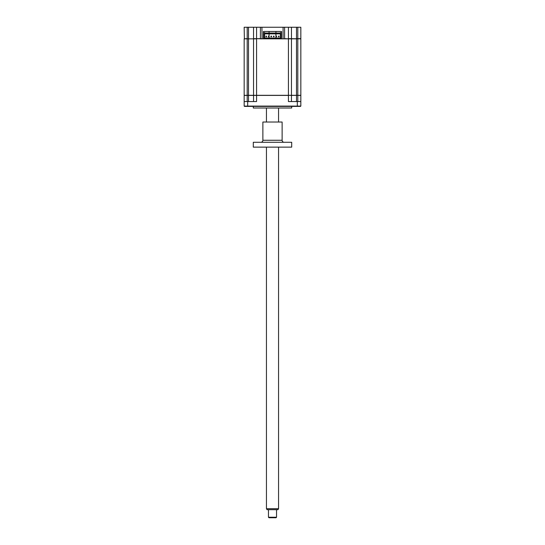 <?xml version="1.0" encoding="UTF-8"?>
<svg xmlns="http://www.w3.org/2000/svg" width="545" height="545" viewBox="0 0 545 545"><rect width="100%" height="100%" fill="white"/><g stroke="black" fill="none" stroke-linecap="round" stroke-linejoin="round"><path stroke-width="0.82" d="M247.192 27.25L247.192 38.641L244.371 38.845L244.167 27.25L284.599 27.25L284.599 38.641L288.428 38.845L281.574 38.845L281.574 31.487L281.574 38.845L279.306 38.845L279.306 38.014L281.274 38.014L281.274 38.845M284.599 27.25L288.428 27.25L288.428 38.641L300.833 38.845L300.833 95.307L291.452 95.409L291.452 101.554L291.452 95.409L288.428 95.307L297.808 95.307L297.808 38.641L300.833 38.641L300.833 27.25L297.808 27.25L297.808 38.641L296.494 38.641L296.494 27.25L297.808 27.25M261.913 27.25L262.118 38.845L260.401 38.845L261.913 38.641M244.167 38.845L244.167 95.307L244.167 38.845L253.745 38.845M253.548 27.25L253.548 38.641L263.426 38.845L263.426 31.487L263.426 38.845L279.306 38.845M248.506 27.25L248.506 38.845L256.572 38.845L256.572 95.409L244.167 95.409L244.167 101.554L244.167 95.409M256.572 27.25L256.572 38.641L260.401 38.641L260.401 27.25M281.574 31.487L263.426 31.487M283.087 27.25L283.087 38.641M288.428 27.25L291.452 27.25L291.452 38.641L291.452 27.25L296.494 27.25M291.704 106.398L291.704 108.005L253.296 108.005L253.296 106.398M297.808 101.554L297.808 95.409L300.833 95.409L300.833 101.554L288.428 101.554L288.428 95.409L256.572 95.409L256.572 101.554L244.167 101.554L244.167 106.091L300.833 106.091L300.833 101.554L300.833 106.091M244.167 95.307L248.506 95.307L248.506 101.554M253.548 38.845L253.548 95.307L248.506 95.307L248.506 38.845L247.192 38.845L247.192 101.554M253.548 101.554L253.548 95.409M296.494 101.554L296.494 38.845L291.452 38.845L291.452 95.307M244.473 106.398L300.527 106.398M263.726 37.006L264.584 37.006L264.584 38.014L264.584 33.879L280.416 33.879L280.416 38.014L280.416 37.006L281.274 37.006L281.274 32.646L280.362 32.646L280.362 33.047L264.638 33.047L264.638 32.646L263.726 32.646L263.726 37.006M253.548 95.307L288.428 95.307L288.428 38.845L291.452 38.845M265.694 38.845L265.694 38.014L279.306 38.014M263.726 38.845L263.726 38.014L265.694 38.014M267.159 38.845L267.159 38.014M277.841 38.845L277.841 38.014M276.601 36.127L276.601 36.774L276.601 36.127L275.961 36.127L276.601 36.127M275.961 36.127L275.961 36.774L275.961 36.127M278.481 36.127L279.122 36.127L278.481 36.127L278.481 36.774L279.122 36.774L278.481 36.774L278.481 36.127M273.44 36.127L274.081 36.127L274.081 36.774L273.44 36.774L273.44 36.127M269.039 36.127L269.039 36.774L269.039 36.127L268.399 36.127L269.039 36.127M268.399 36.127L268.399 36.774L268.399 36.127M265.878 36.127L266.519 36.127L266.519 36.774L265.878 36.774L266.519 36.774L266.519 36.127L265.878 36.127M270.92 36.127L271.56 36.127L271.56 36.774L270.92 36.774L270.92 36.127M276.533 517.246L276.029 517.75L268.971 517.75L268.467 517.246L276.533 517.246L276.533 509.684M278.55 508.676L277.97 509.684L267.03 509.684L266.451 508.676L278.55 508.676L278.55 147.13M260.857 142.286A2.017 2.017 0 0 0 262.874 140.269L282.126 140.269A2.017 2.017 0 0 0 284.143 142.286M262.874 140.269L262.874 122.026L282.126 122.026L282.126 140.269M291.704 142.286L291.704 147.13L253.296 147.13L253.296 142.286L291.704 142.286M247.696 101.554L247.696 106.398M297.304 101.554L297.304 106.398M268.467 517.246L268.467 509.684M266.451 508.676L266.451 147.13M266.451 122.026L266.451 108.005M278.55 122.026L278.55 108.005M269.073 38.014L269.073 33.879M269.073 33.047L269.073 31.487M275.927 38.014L275.927 33.879M275.927 33.047L275.927 31.487"/></g></svg>
